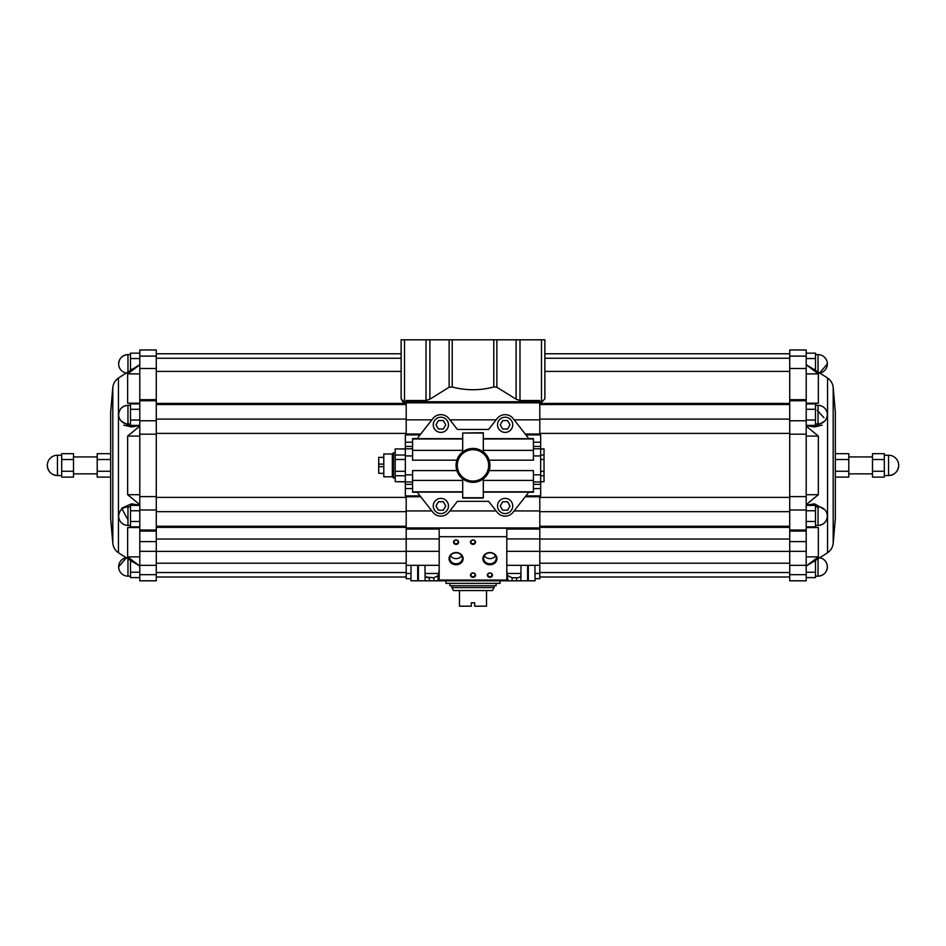 <?xml version="1.0" encoding="UTF-8"?>
<svg xmlns="http://www.w3.org/2000/svg" width="946" height="946" viewBox="0 0 946 946"><rect width="100%" height="100%" fill="white"/><g stroke="black" fill="none" stroke-linecap="round" stroke-linejoin="round"><path stroke-width="1.42" d="M404.51 339.815L401.128 339.815L401.128 398.763L404.51 402.428L404.51 339.815L544.872 339.815L544.872 398.763L541.49 402.428L539.799 402.428M533.414 488.574L540.651 488.574L540.651 434.9L525.941 434.9M540.651 488.574L540.651 495.881L525.941 495.881M540.651 446.441L533.414 446.441L540.651 446.429M462.689 438.672L418.037 438.672L418.037 437.49L432.878 418.546A10.146 10.146 0 0 1 448.853 418.546L457.403 429.449L488.597 429.449L497.147 418.546A10.146 10.146 0 0 1 513.122 418.546L527.963 437.49L527.963 438.672L483.311 438.672M527.963 438.542L533.414 438.542L533.414 450.367L483.311 450.367M488.219 472.858L489.141 470.588L533.414 470.588L533.414 492.239L527.963 492.239M483.311 492.109L527.963 492.109L527.963 493.292L513.122 512.235A10.146 10.146 0 0 1 497.147 512.235L488.597 501.333L457.403 501.333L448.853 512.235A10.146 10.146 0 0 1 432.878 512.235L418.037 493.292L418.037 492.109L462.689 492.109M420.059 434.9L405.349 434.9L405.349 495.881L420.059 495.881M418.037 438.542L412.586 438.542L412.586 460.194L456.859 460.194L457.781 457.923M462.689 480.414L412.586 480.414L412.586 492.239L418.037 492.239M406.201 495.881L406.201 578.704L410.931 578.704L410.931 580.809L411.084 565.33M420.745 496.756L406.201 496.756M539.799 495.881L539.799 496.756L525.255 496.756M539.799 401.743L406.201 401.743L406.201 400.525L426.007 400.525L429.886 399.188L449.125 387.257L452.223 386.961C466.035 390.663 479.882 390.663 493.777 386.961L496.875 387.257L516.114 399.188L519.993 400.525L539.799 400.525L539.799 434.9M539.799 434.025L525.255 434.025M420.745 434.025L406.201 434.025L406.201 434.9M406.201 401.743L406.201 434.025M539.799 496.756L539.799 578.704L535.069 578.704L535.069 580.809L520.856 580.809L521.021 565.33M489.141 460.194L533.414 460.194L533.414 450.367M483.311 433.032L462.689 433.032L483.311 432.736L483.311 451.94L485.274 453.69M486.93 455.724L488.207 457.899M486.93 475.058L483.311 478.842L483.311 498.045L462.689 498.045L462.689 478.842L460.726 477.091M459.07 455.724L462.689 451.94L462.689 433.032M456.859 460.194L456.268 462.677M456.102 464.013L456.043 465.385A16.957 16.957 0 0 0 481.479 480.071A16.957 16.957 0 0 0 481.479 450.71A16.957 16.957 0 0 0 456.043 465.385A16.957 16.957 0 0 0 481.479 480.071A16.957 16.957 0 0 0 481.479 450.71A16.957 16.957 0 0 0 456.043 465.385M412.586 480.414L412.586 470.588L456.859 470.588M459.07 475.058L457.793 472.87M489.141 470.588L489.732 468.104M483.311 451.94L480.994 450.438M475.767 448.664L473.012 448.439M470.245 448.664L462.689 451.94M462.689 478.842L465.006 480.343M470.233 482.117L472.988 482.342M475.755 482.117L478.44 481.443M789.721 497.395L539.799 497.395M789.721 433.386L539.799 433.386M406.201 433.386L156.279 433.386M406.201 497.395L156.279 497.395M426.138 577.025L433.895 577.781L438.022 575.712L439.18 570.403M506.82 570.403L507.978 580.809L410.931 580.809M439.18 529.039L406.201 529.039M439.18 538.924L406.201 538.924M424.979 565.33L425.144 580.809M429.366 580.809L429.366 577.781C426.516 577.77 425.109 576.764 425.144 574.79M520.856 574.79C520.891 576.764 519.484 577.77 516.634 577.781L512.105 577.781L507.978 575.712M789.721 403.422L539.799 403.422M789.721 371.411L544.872 371.411M406.201 402.428L404.51 402.428M401.128 371.411L156.279 371.411M406.201 403.422L156.279 403.422M402.961 402.003L401.128 398.763M817.285 410.363L823.99 417.765M822.169 425.132L814.577 426.918L824.723 421.136M806.205 364.659L824.735 376.177L806.205 364.659M806.205 364.73L818.349 373.895L806.205 373.895M807.387 403.918L818.349 403.209L818.349 373.895M806.205 425.629L814.577 426.918M806.205 426.126L818.349 436.071L806.205 436.071M806.205 504.644L818.349 494.711L818.349 436.071M824.723 509.646L814.577 503.863L806.205 505.152M807.387 526.863L818.349 527.561L806.205 527.561M806.205 566.051L818.349 556.887L818.349 527.561M806.205 566.122L824.735 554.604L806.205 566.122M789.721 527.36L539.799 527.36M789.721 539.043L539.799 539.043M789.721 368.479L806.205 368.479L806.205 349.961L789.721 349.961L789.721 580.809L806.205 580.809L806.205 574.66L789.721 574.66M806.205 368.479L806.205 399.697L789.721 399.697M806.205 399.697L806.205 434.167L789.721 434.167M806.205 434.167L806.205 496.603L789.721 496.603M806.205 496.603L806.205 531.084L789.721 531.084M806.205 531.084L806.205 541.609L789.721 541.609M806.205 541.609L806.205 574.66M833.19 387.517L835.342 412.113L835.342 518.668L833.19 543.264L833.19 387.517C832.752 383.497 830.872 380.351 827.549 378.045L827.549 552.736L824.735 554.604M818.349 494.711L806.205 494.711M818.349 403.209L806.205 403.209M818.349 556.887L806.205 556.887M815.511 560.15L815.511 577.604L806.205 577.604M815.511 572.235L806.205 572.235M815.511 561.486L813.371 561.486M815.511 576.161L818.042 576.161A9.306 9.306 0 0 0 827.348 566.867C826.792 572.507 823.694 575.617 818.042 576.161L818.042 558.589M806.205 505.389L815.511 505.389L815.511 526.863L806.205 526.863M815.511 521.494L806.205 521.494M815.511 510.757L806.205 510.757M815.511 525.432L818.042 525.432A9.306 9.306 0 0 0 827.348 516.126C826.792 521.778 823.694 524.876 818.042 525.432L818.042 506.82L815.511 506.82M806.205 403.918L815.511 403.918L815.511 425.393L806.205 425.393M815.511 420.024L806.205 420.024M815.511 409.287L806.205 409.287M815.511 423.95L818.042 423.95A9.306 9.306 0 0 0 827.348 414.655C826.792 420.308 823.694 423.406 818.042 423.95L818.042 405.349L815.511 405.349M806.205 353.177L815.511 353.177L815.511 370.631M815.511 369.283L813.371 369.283M815.511 358.546L806.205 358.546M827.348 363.914L819.543 373.102A9.306 9.306 0 0 0 827.348 363.914A9.306 9.306 0 0 0 818.042 354.62L815.511 354.62M835.342 459.531L848.787 459.531L848.787 453.678L835.342 453.678M848.787 459.531L848.787 471.25L835.342 471.25M848.787 471.25L848.787 477.103L835.342 477.103M884.321 459.531L884.321 477.103L872.484 477.103L872.484 453.678L884.321 453.678L884.321 459.531L872.484 459.531M884.321 471.25L872.484 471.25M884.321 475.542L888.554 475.542A10.146 10.146 0 0 0 898.7 465.385C898.097 471.557 894.715 474.939 888.554 475.542L888.554 455.239L884.321 455.239M506.82 536.689L506.82 528.223L439.18 528.223L439.18 580.064L506.82 580.064L506.82 536.689L439.18 536.689M539.799 529.039L506.82 529.039M539.799 538.924L506.82 538.924M534.916 565.33L535.069 580.809M61.679 475.542L57.446 475.542C51.285 474.939 47.903 471.557 47.3 465.385A10.146 10.146 0 0 0 57.446 475.542L57.446 455.239A10.146 10.146 0 0 0 47.3 465.385M73.516 459.531L73.516 477.103L61.679 477.103L61.679 453.678L73.516 453.678L73.516 459.531L61.679 459.531M73.516 471.25L61.679 471.25M110.658 477.103L97.213 477.103L97.213 453.678L110.658 453.678M110.658 471.25L97.213 471.25M110.658 459.531L97.213 459.531M130.489 506.82L127.958 506.82C122.306 507.375 119.208 510.473 118.652 516.126A9.306 9.306 0 0 0 127.958 525.432L127.958 506.82A9.306 9.306 0 0 0 118.652 516.126M130.489 405.349L127.958 405.349C122.306 405.905 119.208 409.003 118.652 414.655A9.306 9.306 0 0 0 127.958 423.95L127.958 405.349A9.306 9.306 0 0 0 118.652 414.655M127.958 372.192L127.958 354.62C122.306 355.164 119.208 358.262 118.652 363.914A9.306 9.306 0 0 0 126.457 373.102M118.652 566.867A9.306 9.306 0 0 1 126.457 557.679L118.652 566.867A9.306 9.306 0 0 0 127.958 576.161L127.958 558.589M112.811 543.264L112.811 387.517L110.658 412.113L110.658 518.668L112.811 543.264C113.248 547.273 115.128 550.43 118.451 552.736L121.265 554.604M139.795 505.389L130.489 505.389L130.489 526.863L139.795 526.863M139.795 403.918L130.489 403.918L130.489 425.393L139.795 425.393M139.795 353.177L130.489 353.177L130.489 370.631M130.489 560.15L130.489 577.604L139.795 577.604M130.489 521.494L139.795 521.494M130.489 510.757L139.795 510.757M130.489 420.024L139.795 420.024M130.489 409.287L139.795 409.287M130.489 369.283L132.629 369.283M130.489 358.546L139.795 358.546M130.489 572.235L139.795 572.235M130.489 561.486L132.629 561.486M139.795 425.629L131.423 426.918L121.277 421.136M139.795 364.73L127.651 373.895L127.651 403.209L138.613 403.918M127.651 403.209L139.795 403.209M127.651 373.895L139.795 373.895M139.795 364.659L121.265 376.177L139.795 364.659M123.831 425.132L131.423 426.918M139.795 566.122L121.265 554.604L139.795 566.122M138.613 526.863L127.651 527.561L127.651 556.887L139.795 566.051M127.651 556.887L139.795 556.887M127.651 527.561L139.795 527.561M127.958 519.827L121.596 508.227L131.423 503.863L139.795 505.152M139.795 426.126L127.651 436.071L127.651 494.711L139.795 504.644M127.651 494.711L139.795 494.711M127.651 436.071L139.795 436.071M139.795 551.329L139.795 580.809L156.279 580.809L156.279 541.609L139.795 541.609L139.795 551.329L156.279 551.329M139.795 356.11L156.279 356.11L156.279 349.961L139.795 349.961L139.795 541.609M139.795 531.084L156.279 531.084L156.279 541.609M139.795 496.603L156.279 496.603L156.279 531.084M139.795 434.167L156.279 434.167L156.279 496.603M139.795 399.697L156.279 399.697L156.279 434.167M139.795 368.479L156.279 368.479L156.279 399.697M156.279 356.11L156.279 368.479M406.201 539.043L156.279 539.043M406.201 527.36L156.279 527.36M507.978 580.809L520.856 580.809M456.09 552.559A7.048 6.102 0 0 1 462.192 561.711A7.048 6.102 0 0 1 449.989 561.711A7.048 6.102 0 0 1 456.09 552.559M489.91 552.559A7.048 6.102 0 0 1 496.011 561.711A7.048 6.102 0 0 1 483.808 561.711A7.048 6.102 0 0 1 489.91 552.559M456.09 539.977A2.542 2.199 0 0 1 458.29 543.276A2.542 2.199 0 0 1 453.891 543.276A2.542 2.199 0 0 1 456.09 539.977M489.91 572.933A2.542 2.199 0 0 1 492.109 576.232A2.542 2.199 0 0 1 487.71 576.232A2.542 2.199 0 0 1 489.91 572.933M473 539.977A2.542 2.199 0 0 1 475.199 543.276A2.542 2.199 0 0 1 470.801 543.276A2.542 2.199 0 0 1 473 539.977M473 572.933A2.542 2.199 0 0 1 475.199 576.232A2.542 2.199 0 0 1 470.801 576.232A2.542 2.199 0 0 1 473 572.933M473 573.099A2.081 1.797 0 0 1 473 576.705A2.081 1.797 0 0 1 473 573.099M473 540.154A2.081 1.797 0 0 1 473 543.749A2.081 1.797 0 0 1 473 540.154M489.91 573.099A2.081 1.797 0 0 1 489.91 576.705A2.081 1.797 0 0 1 489.91 573.099M456.09 540.154A2.081 1.797 0 0 1 456.09 543.749A2.081 1.797 0 0 1 456.09 540.154M489.91 552.819A6.326 5.475 0 0 1 496.236 558.294A6.326 5.475 0 0 1 489.91 563.769A6.326 5.475 0 0 1 483.595 558.294A6.326 5.475 0 0 1 489.91 552.819M495.491 555.728A6.326 5.475 0 0 1 489.91 558.637A6.326 5.475 0 0 1 484.328 555.728M456.09 552.819A6.326 5.475 0 0 1 462.405 558.294A6.326 5.475 0 0 1 456.09 563.769A6.326 5.475 0 0 1 449.764 558.294A6.326 5.475 0 0 1 456.09 552.819M461.672 555.728A6.326 5.475 0 0 1 456.09 558.637A6.326 5.475 0 0 1 450.509 555.728M412.586 446.441L405.349 446.441L412.586 446.429M412.586 484.34L405.349 484.34L412.586 484.352M533.414 484.34L540.651 484.34L533.414 484.352M433.256 505.98A7.615 7.615 0 0 0 444.667 512.566A7.615 7.615 0 0 0 444.667 499.393A7.615 7.615 0 0 0 433.256 505.98M443.307 510.201L438.424 510.201L435.988 505.98L438.424 501.747L443.307 501.747L445.755 505.98L443.307 510.201M433.256 424.801A7.615 7.615 0 0 0 444.667 431.388A7.615 7.615 0 0 0 444.667 418.215A7.615 7.615 0 0 0 433.256 424.801M443.307 429.035L438.424 429.035L435.988 424.801L438.424 420.568L443.307 420.568L445.755 424.801L443.307 429.035M497.525 505.98A7.615 7.615 0 0 0 508.936 512.566A7.615 7.615 0 0 0 508.936 499.393A7.615 7.615 0 0 0 497.525 505.98M507.576 510.201L502.693 510.201L500.245 505.98L502.693 501.747L507.576 501.747L510.012 505.98L507.576 510.201M497.525 424.801A7.615 7.615 0 0 0 508.936 431.388A7.615 7.615 0 0 0 508.936 418.215A7.615 7.615 0 0 0 497.525 424.801M507.576 429.035L502.693 429.035L500.245 424.801L502.693 420.568L507.576 420.568L510.012 424.801L507.576 429.035M540.651 448.901L544.033 448.901L540.651 449.102M544.033 449.102L544.033 455.026L540.651 455.026M544.033 455.026L544.033 459.472L540.651 459.472M544.033 459.472L544.033 471.309L540.651 471.309M544.033 471.309L544.033 475.755L540.651 475.755M544.033 475.755L544.033 481.68L540.651 481.68M544.033 481.68L540.651 481.881M405.349 448.901L395.203 448.901L405.349 449.102M395.203 449.102L395.203 455.026L405.349 455.026M395.203 455.026L395.203 459.472L405.349 459.472M395.203 459.472L395.203 471.309L405.349 471.309M395.203 471.309L395.203 475.755L405.349 475.755M395.203 475.755L395.203 481.68L405.349 481.68M395.203 481.68L405.349 481.881M392.33 476.808L392.33 453.974L383.792 453.974L383.792 476.808L392.33 476.808L393.512 477.99L395.203 477.99M392.33 453.974L393.512 452.791L393.512 477.99M383.792 457.356L378.719 457.356L383.792 457.462M378.719 457.462L378.719 464.108L383.792 464.108M378.719 464.108L378.719 466.662L383.792 466.662M378.719 466.662L378.719 473.319L383.792 473.319M378.719 473.319L383.792 473.426M494.143 587.584L451.857 587.584L453.548 590.541L459.472 590.541L459.472 606.185L471.309 606.185L471.309 602.803L474.691 602.803L474.691 606.185L486.528 606.185L486.528 590.541L492.452 590.541L494.143 587.584L494.143 585.763M459.472 590.541L486.528 590.541M449.918 583.351L449.918 585.763L496.082 585.763L496.082 583.351M445.944 580.809L445.944 583.351L500.056 583.351L500.056 580.809M533.414 438.968L483.311 438.968M533.414 491.814L483.311 491.814M412.586 442.208L405.349 442.208M462.689 438.968L412.586 438.968M462.689 491.814L412.586 491.814M412.586 488.574L405.349 488.574M539.799 419.847L514.139 419.847M539.799 402.842L406.201 402.842M431.861 419.847L406.201 419.847M496.13 419.847L449.87 419.847M431.861 510.935L406.201 510.935M496.13 510.935L449.87 510.935M539.799 510.935L514.139 510.935M539.799 527.939L406.201 527.939M533.414 442.208L540.651 442.208M533.414 480.414L483.311 480.414M462.689 450.367L412.586 450.367M412.586 455.937L405.349 455.937M412.586 474.845L405.349 474.845M533.414 474.845L540.651 474.845M533.414 455.937L540.651 455.937M483.311 497.75L462.689 497.75M438.022 575.712L438.022 580.809M439.18 551.329L406.201 551.329M410.931 573.477L406.201 573.477M438.518 573.477L425.144 573.477M520.856 573.477L507.482 573.477M539.799 573.477L535.069 573.477M789.721 358.238L544.872 358.238M789.721 404.533L539.799 404.533M789.721 419.102L539.799 419.102M789.721 511.68L539.799 511.68M789.721 526.248L539.799 526.248M789.721 551.4L539.799 551.4M789.721 572.531L539.799 572.531M806.205 356.11L789.721 356.11M806.205 400.737L789.721 400.737M806.205 420.769L789.721 420.769M806.205 510.012L789.721 510.012M806.205 530.044L789.721 530.044M806.205 551.329L789.721 551.329M818.042 372.192L818.042 354.62M539.799 551.329L506.82 551.329M112.811 387.517C113.248 383.508 115.128 380.351 118.451 378.045L118.451 552.736M139.795 574.66L156.279 574.66M139.795 530.044L156.279 530.044M139.795 510.012L156.279 510.012M139.795 420.769L156.279 420.769M139.795 400.737L156.279 400.737M406.201 572.531L156.279 572.531M406.201 551.4L156.279 551.4M406.201 526.248L156.279 526.248M406.201 511.68L156.279 511.68M406.201 419.102L156.279 419.102M406.201 404.533L156.279 404.533M401.128 358.238L156.279 358.238M541.49 402.428L541.49 339.815M516.114 399.188L516.114 339.815M519.993 400.525L519.993 339.815M493.777 386.961L493.777 339.815M496.875 387.257L496.875 339.815M452.223 386.961L452.223 339.815M449.125 387.257L449.125 339.815M426.007 400.525L426.007 339.815M429.886 399.188L429.886 339.815M417.694 565.33L417.694 580.809M418.369 565.33L418.369 580.809M527.632 565.33L527.632 580.809M528.306 565.33L528.306 580.809M433.895 577.781L433.895 580.809M512.105 577.781L512.105 580.809M516.634 577.781L516.634 580.809M412.586 448.806L405.349 448.806M412.586 481.963L405.349 481.963M533.414 448.806L540.651 448.806M533.414 481.963L540.651 481.963M457.308 465.385A15.692 15.692 0 0 0 480.84 478.972A15.692 15.692 0 0 0 480.84 451.81A15.692 15.692 0 0 0 457.308 465.385M439.18 565.33L406.201 565.33M827.549 378.045L824.735 376.177M789.721 353.769L544.872 353.769M789.721 563.213L539.799 563.213M789.721 577.013L539.799 577.013M806.205 565.33L789.721 565.33M827.549 552.736C830.872 550.43 832.752 547.273 833.19 543.264M827.348 566.867A9.306 9.306 0 0 0 819.543 557.679M827.348 516.126A9.306 9.306 0 0 0 818.042 506.82M827.348 414.655A9.306 9.306 0 0 0 818.042 405.349M872.484 456.93L848.787 456.93M872.484 473.851L848.787 473.851M898.7 465.385A10.146 10.146 0 0 0 888.554 455.239M539.799 565.33L506.82 565.33M61.679 455.239L57.446 455.239M97.213 456.93L73.516 456.93M97.213 473.851L73.516 473.851M130.489 354.62L127.958 354.62A9.306 9.306 0 0 0 118.652 363.914M130.489 525.432L127.958 525.432M130.489 423.95L127.958 423.95M130.489 576.161L127.958 576.161M118.451 378.045L121.265 376.177M139.795 565.33L156.279 565.33M406.201 577.013L156.279 577.013M406.201 563.213L156.279 563.213M401.128 353.769L156.279 353.769M393.512 452.791L395.203 452.791M451.857 587.584L451.857 585.763"/></g></svg>

